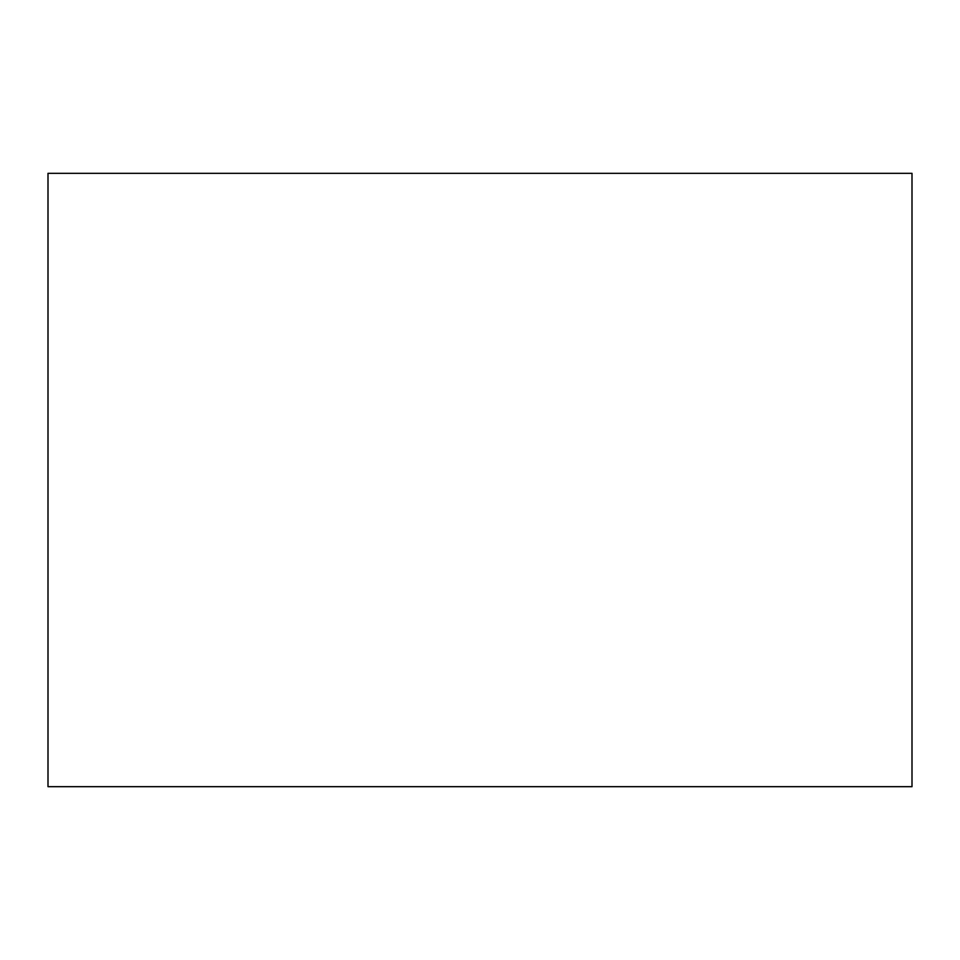 <?xml version="1.0" encoding="UTF-8"?>
<svg xmlns="http://www.w3.org/2000/svg" width="960" height="960" viewBox="0 0 960 960"><rect width="100%" height="100%" fill="white"/><g stroke="black" fill="none" stroke-linecap="round" stroke-linejoin="round"><path stroke-width="1.44" d="M48 786.672L912 786.672L912 173.328L48 173.328L48 786.672"/></g></svg>
